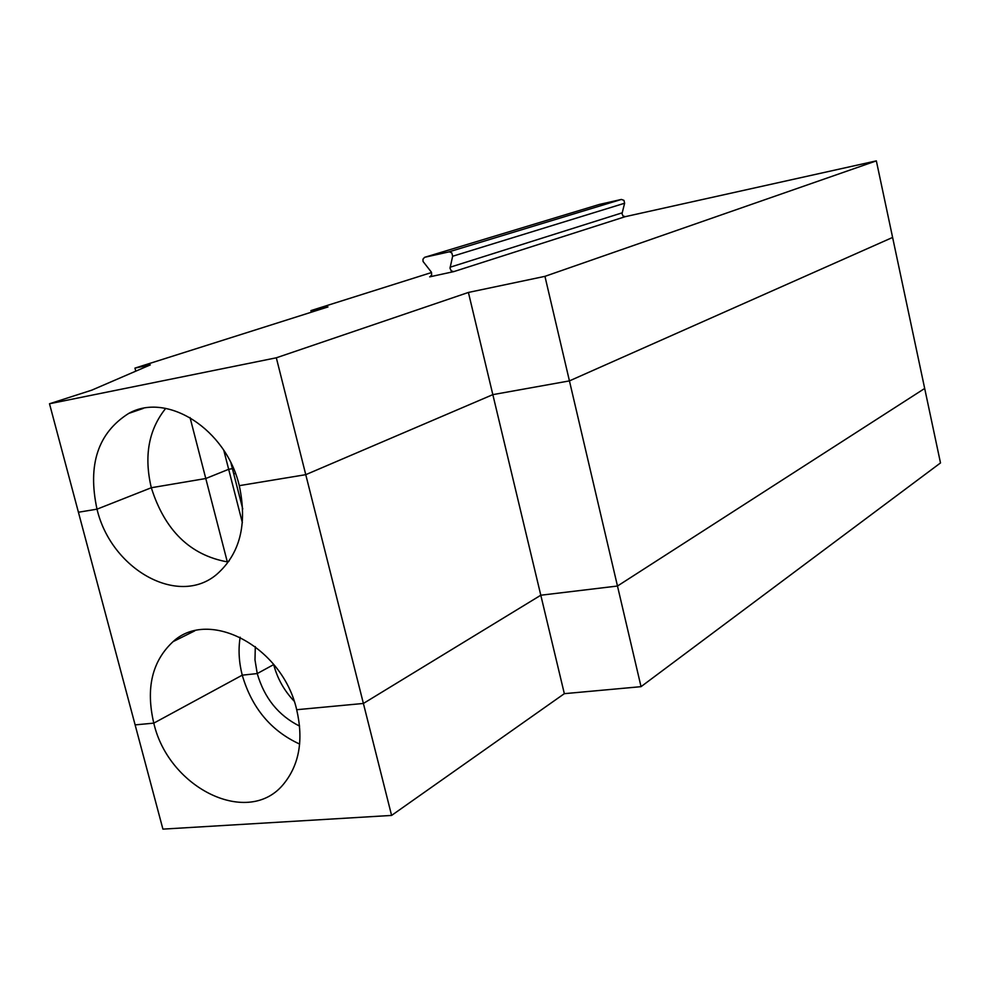 <?xml version="1.0" encoding="UTF-8"?>
<svg xmlns="http://www.w3.org/2000/svg" width="990" height="990" viewBox="0 0 990 990"><rect width="100%" height="100%" fill="white"/><g stroke="black" fill="none" stroke-linecap="round" stroke-linejoin="round"><path stroke-width="1.49" d="M311.305 312.221L310.897 310.613L327.962 306.937L134.949 368.107L150.307 364.902L91.761 390.159L49.5 403.759L78.42 512.238L97.008 509.169C87.429 464.706 98.01 432.791 128.725 413.412C167.062 391.669 226.19 429.165 239.283 485.657C247.549 524.391 239.976 554.016 216.55 574.534C177.829 607.118 111.152 569.139 97.008 509.169L151.309 487.736C143.835 456.143 148.624 429.697 165.701 408.387M310.897 310.613L431.553 272.522M190.043 417.557L205.784 478.517L151.309 487.736L97.008 509.169L78.42 512.238L135.123 724.89L153.797 723.133C168.758 788.646 249.059 827.9 284.031 783.511C299.376 764.33 303.596 739.728 296.691 709.719L363.392 703.457L540.8 595.225L492.834 394.639L305.762 474.668L276.321 357.798L49.5 403.759M276.321 357.798L468.406 292.446L544.946 276.346L876.348 160.875L625.333 216.649L453.729 271.631L429.685 276.853M625.333 216.649L623.057 216.018L622.005 213.704L624.616 203.235L452.64 256.249L450.005 268.203L451.217 270.864L453.729 271.631M599.136 204.509L424.574 257.338L422.978 259.17L423.039 261.459L431.417 272.188L431.665 274.874L430.118 276.717M452.64 256.249L451.848 252.957L449.423 251.794L424.945 257.227M135.754 371.176L134.949 368.107M223.814 450.413L228.665 469.297L205.784 478.517L227.304 561.875C190.129 555.118 164.798 530.405 151.309 487.736L205.784 478.517L228.665 469.297L242.389 522.782M641.037 686.664L940.5 462.936L924.685 388.464L617.475 586.031L540.8 595.225L564.337 693.668L641.037 686.664L617.475 586.031L924.685 388.464L892.609 237.439L569.436 380.89L544.946 276.346M468.406 292.446L492.834 394.639L569.436 380.89L892.609 237.439L876.348 160.875M242.748 508.947L233.727 473.789L235.459 473.492L233.727 473.789L230.992 463.097M599.457 204.423L621.398 199.435L448.99 251.856M305.762 474.668L239.283 485.657L305.762 474.668L363.392 703.457L540.8 595.225L617.475 586.031L569.436 380.89L492.834 394.639L305.762 474.668M232.415 468.654L228.665 469.297L232.415 468.654M624.616 203.235L623.96 200.364L621.398 199.435M299.648 744.072C270.975 730.905 251.844 707.937 242.241 675.168L153.797 723.133L135.123 724.89L162.917 829.125L391.595 815.426L363.392 703.457L296.691 709.719C282.447 646.73 209.212 608.021 173.064 641.644C152.064 661.159 145.641 688.322 153.797 723.133L242.241 675.168L257.239 673.571L273.685 664.587L257.239 673.571C264.318 698 278.425 715.51 299.586 726.103M294.117 701.118C284.192 690.698 277.373 678.509 273.685 664.587L273.599 664.278M564.337 693.668L391.595 815.426M240.162 637.201C238.206 649.465 238.899 662.112 242.241 675.168L257.239 673.571L254.987 659.909L255.309 646.594M227.304 561.875L229.148 561.021M622.104 212.85L450.091 267.226M143.265 408.412L128.725 413.412M173.064 641.644L194.758 630.853"/></g></svg>
